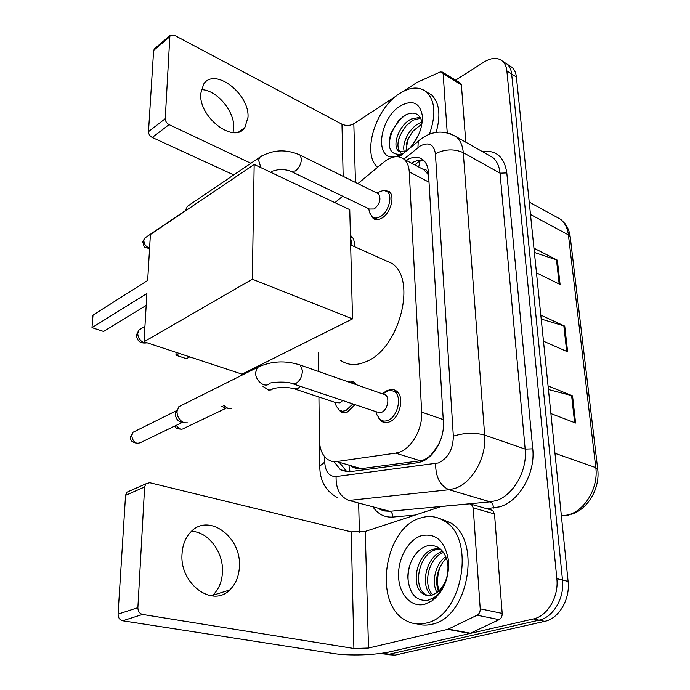 <?xml version="1.0" encoding="UTF-8"?>
<svg xmlns="http://www.w3.org/2000/svg" width="690" height="690" viewBox="0 0 690 690"><rect width="100%" height="100%" fill="white"/><g stroke="black" fill="none" stroke-linecap="round" stroke-linejoin="round"><path stroke-width="1.03" d="M355.022 404.633L347.484 412.016L345.828 412.56L341.222 412.077L338.074 409.101M383.459 190.319L389.082 191.423C395.491 195.917 390.497 213.719 381.501 218.307C378.215 220.084 375.42 220.11 373.135 218.376L371.16 215.772M388.53 390.195C391.446 389.1 394.068 389.358 396.379 390.971C404.935 396.267 400.01 418.278 389.384 421.909C386.443 423.048 383.804 422.832 381.484 421.245L378.922 418.425M351.21 466.38L355.419 468.217L360.499 468.743L420.288 460.765L424.186 459.704C428.059 457.97 431.509 454.874 434.536 450.432L439.599 442.575M318.927 397.017L319.41 439.91C319.651 449.138 322.42 455.685 327.724 459.557L331.994 461.394L336.047 461.636L395.629 453.123L399.665 452.071C412.085 447.758 422.798 428.404 421.659 412.103L409.265 171.879C408.911 166.178 407.16 161.952 404.012 159.218C398.354 155.06 391.61 156.052 383.795 162.176L357.886 183.635M441.152 438.504L439.038 443.144M423.212 169.128L427.929 174.156C427.576 170.723 426.006 169.05 423.212 169.128M428.663 176.261L427.955 174.587M318.435 352.314L318.642 371.513M342.697 196.21L334.917 202.653M350.416 235.566L351.322 236.153C353.746 238.222 354.703 241.681 354.186 246.52M347.484 381.605L350.063 381.078L352.487 381.423L354.229 382.32L356.42 384.735M334.098 461.679L340.394 469.769L349.312 471.762L417.346 462.757L421.418 461.739C433.967 457.548 444.671 438.348 443.394 422.09L428.43 172.362C428.033 166.773 426.273 162.624 423.143 159.908C418.451 156.294 412.767 156.432 406.082 160.313M455.59 80.161L484.07 62.005C491.496 57.512 497.645 57.236 502.527 61.177C504.968 63.428 506.417 66.663 506.865 70.88L556.847 578.643C558.96 596.643 547.489 616.179 533.31 618.965L383.493 653.283L379.026 653.611M359.404 532.413L358.653 503.424M509.203 65.507L512.032 67.344C514.481 69.595 515.939 72.821 516.405 77.021L568.103 581.42C570.285 599.274 558.883 618.611 544.729 621.345L394.99 655.129L380.923 653.637L389.264 654.206L539.045 620.163L389.264 654.206L383.493 653.283M568.103 581.42L562.497 580.04C564.653 597.963 553.216 617.395 539.045 620.163C553.216 617.395 564.653 597.963 562.497 580.04L511.652 73.968L562.497 580.04L556.847 578.643M504.476 62.436L507.305 64.273C509.746 66.525 511.195 69.75 511.652 73.968C511.195 69.75 509.746 66.525 507.305 64.273L504.476 62.436M411.464 163.159C415.82 160.572 419.908 159.666 423.729 160.434M347.001 471.882L339.894 463.094M534.396 252.454L557.373 260.182L533.957 248.176L536.484 272.843L560.09 284.487L557.373 260.182M548.447 389.514L572.545 395.836L548.076 385.943L550.905 413.569L575.581 423.005L572.545 395.836M541.219 319.065L564.748 326.129L540.813 315.114L543.487 341.196L567.62 351.814L564.748 326.129M394.99 655.129L386.667 654.568M420.572 517.974C428.947 515.335 436.822 516.31 444.205 520.916C476.212 537.924 462.705 616.808 425.739 623.156C418.476 624.838 411.714 623.889 405.461 620.284C372.643 603.043 384.675 527.402 420.572 517.974M439.306 518.388L450.027 522.485C482.068 539.468 468.708 618.007 431.742 624.286C426.705 625.485 421.832 625.364 417.139 623.915M424.807 604.259C411.214 607.847 399.156 594.556 398.561 576.538C397.776 558.564 408.273 539.718 421.443 535.69C435.744 532.844 444.714 540.857 448.362 559.719C449.466 577.297 444.153 590.933 432.414 600.619L424.807 604.259M436.951 592.555C444.99 585.896 448.638 576.555 447.879 564.515L447.198 560.772C443.713 549.456 437.288 544.445 427.929 545.738C416.596 548.084 407.523 563.471 407.859 577.875C409.394 593.754 416.027 601.232 427.774 600.309L434.191 597.454C438.305 594.607 441.695 590.399 444.351 584.835C447.776 577.211 449.061 569.336 448.207 561.229L448.198 561.315C448.914 576.409 445.128 586.888 436.839 592.745L436.123 593.107L436.839 592.745M440.522 549.085L436.503 549.568C418.899 553.061 412.197 587.104 425.678 594.513L427.955 595.617M440.013 548.662L434.217 549.007C416.613 552.509 409.877 586.604 423.341 594.021C426.11 595.712 429.016 596.091 432.078 595.159L436.123 593.107M443.541 552.466C428.197 557.701 422.53 585.758 432.932 594.858M442.747 551.405C426.032 555.372 419.494 586.871 431.647 595.28M438.435 591.373C435.019 581.532 436.503 571.829 442.885 562.255L446.387 558.038M445.818 556.58C435.131 563.971 431.345 582.593 436.977 592.538M439.711 593.124L437.848 585.767C437.046 578.979 437.986 572.277 440.669 565.671M410.809 562.341C408.083 569.897 407.385 577.452 408.704 584.991M191.432 531.36C208.001 531.585 223.37 551.672 222.482 571.579C222.102 581.506 218.825 589.424 212.658 595.341L212.003 595.927M182.013 554.234C179.685 584.025 212.649 607.933 229.727 589.95C235.877 583.982 239.111 575.969 239.43 565.921C241.129 536.466 208.371 512.713 190.871 531.904C185.472 537.519 182.522 544.962 182.013 554.234M491.021 509.962L492.703 510.445L494.514 513.972L473.228 507.883L480.223 608.822L502.191 613.401C502.251 616.351 501.242 618.438 499.146 619.655L469.847 633.498L390.6 651.653C375.636 655.181 348.924 656.018 333.098 653.465L122.673 620.776C119.672 619.948 118.137 617.731 118.059 614.126L137.871 607.657C137.974 611.323 139.535 613.582 142.554 614.436L353.901 648.505L368.512 648.048L447.758 629.358L477.135 615.195C479.24 613.945 480.266 611.823 480.223 608.822M494.514 513.972L502.191 613.401M473.228 507.883L471.443 504.312L469.562 503.847L441.428 506.486L365.243 531.412L351.245 531.869L149.687 482.707L145.849 483.845L144.624 486.976L125.554 495.351L118.059 614.126M125.554 495.351L126.788 492.263L129.651 491.004M144.624 486.976L137.871 607.657M382.338 259.138L392.127 263.52C417.088 279.752 399.415 348.562 366.381 361.534C356.506 365.855 347.941 365.476 340.67 360.387M147.669 280.459L93.012 315.106L91.994 327.647L146.892 293.509L144.02 341.766L252.324 279.209L254.17 164.47L150.403 234.557L147.669 280.459M254.17 164.47L349.761 209.665L352.521 318.875L242.009 374.144L144.02 341.766M352.521 318.875L252.324 279.209M91.994 327.647L103.569 331.45L146.185 305.42M189.741 356.877L186.404 358.671L175.959 355.238L179.288 353.418M176.088 352.357L175.959 355.238M383.114 394.076L385.399 394.878C390.204 397.854 387.426 410.265 381.458 412.361L376.981 411.999L293.638 384.045M383.399 392.886L386.693 390.79L389.376 390.066L394.378 391.377C402.399 396.336 397.776 416.984 387.823 420.4C385.055 421.478 382.579 421.28 380.406 419.787L377.059 415.121L375.843 411.62M187.878 422.884L184.454 422.78C179.711 420.865 177.218 417.131 176.976 411.585L178.788 406.721L182.695 404.771M181.85 422.315L180.806 422.125C177.39 420.745 175.596 418.062 175.424 414.069L177.028 410.265M377.154 193.157L378.456 193.804C381.363 198.815 379.94 203.878 374.196 208.992L369.461 209.061L292.008 171.879M377.922 192.476L383.606 190.319L387.168 191.561C393.171 195.77 388.487 212.468 380.061 216.781C376.973 218.454 374.351 218.48 372.203 216.858L369.78 212.753M186.033 210.493L187.137 206.526L189.422 204.973M185.032 211.166L185.36 210.648M342.732 400.511L339.773 402.848L335.728 402.598L295.518 389.238M231.391 408.704L228.183 408.584L223.646 405.332M347.527 381.622L352.28 382.7L353.366 383.666M352.866 403.909L345.957 410.567L342.395 411.24L339.247 410.136L336.297 406.134L334.797 402.287M225.811 408.221L221.732 406.255M350.46 237.386L352.167 245.614M201.239 89.665C216.358 89.545 234.712 111.202 233.738 127.581L233.03 132.592M200.73 93.573C198.642 117.49 234.384 144.374 244.829 127.607L248.003 117.309C249.685 93.857 214.538 66.835 203.645 84.128L200.73 93.573M460.195 82.973L461.386 84.913L443.144 73.787L447.232 132.765M461.386 84.913L465.81 142.2M233.729 174.924L152.283 137.483C149.851 136.12 148.591 134.179 148.497 131.652L165.246 118.689C165.359 121.242 166.635 123.217 169.076 124.623L250.884 163.28M396.336 95.927L353.823 123.743C349.994 125.813 346.044 125.968 341.973 124.209L173.923 35.035L170.24 35.388L169.835 36.691L153.629 50.422L148.497 131.652M153.629 50.422L154.853 48.429M169.835 36.691L165.246 118.689M443.144 73.787L442.437 72.122L440.186 71.984L417.148 82.36L403.15 91.468M377.628 167.291C361.586 153.87 375.351 108.382 399.726 93.486C410.317 86.828 419.235 86.31 426.489 91.934C435.226 100.835 436.201 114.945 429.396 134.274M426.549 91.968L431.466 94.858C439.435 102.655 440.988 115.178 436.115 132.428M402.675 153.956L396.448 156.596L400.122 154.301L403.503 153.128M393.835 156.966C374.084 159.079 379.612 118.128 400.338 105.958C412.439 99.412 419.779 102.646 422.34 115.653C422.815 127.167 418.632 137.991 409.791 148.109M422.099 123.07L421.555 120.517C418.77 113.203 413.517 111.314 405.806 114.868L398.949 120.138L390.833 133.386C387.081 147.746 390.178 154.715 400.122 154.301M420.667 118.232L413.103 120.155L405.884 125.985L399.579 136.387C397.095 143.787 397.44 149.04 400.614 152.154L400.7 152.223M420.132 117.291L411.154 119.059C398.846 125.114 391.748 146.099 398.63 151.101L404.987 152.059M421.952 123.976L412.905 131.152L407.85 139.44L405.918 151.291M421.952 122.147L418.925 123.432C408.756 128.564 401.321 144.365 404.469 152.205M418.925 134.05L412.974 144.331M422.168 122.527L422.366 120.647M422.384 120.362L422.271 118.404M414.543 129.349C410.524 134.179 407.747 139.251 406.22 144.572M407.341 124.467C402.856 129.703 399.838 135.24 398.259 141.088M403.253 116.429C393.861 125.502 389.195 135.395 389.264 146.108M422.453 118.792L422.289 117.688M420.288 460.765L395.629 453.123M420.219 160.184L418.701 166.989M348.976 465.733L349.994 471.675M434.536 450.432L434.571 451.277M427.929 174.156L428.516 173.828M443.239 419.58L421.659 412.103M361.206 468.665L336.746 461.55M429.016 182.186L409.265 171.879M324.645 456.763L324.714 462.102C325.335 471.839 329.121 476.661 336.082 476.548L438.426 462.947C448.146 458.125 453.114 449.19 453.339 436.166L435.407 153.732C433.881 144.339 428.852 141.735 420.331 145.918L403.892 159.123M450.113 133.618L456.383 136.853C460.377 140.372 462.671 145.642 463.275 152.662L484.665 435.088C486.786 457.203 472.081 483.198 454.71 488.477L449.069 489.736L490.219 501.846L495.851 500.681C513.188 495.722 527.565 470.615 525.168 449.087L500.034 173.19C499.336 166.316 496.964 161.106 492.902 157.579L487.718 154.638M482.215 151.515C496.145 149.799 504.347 156.941 506.814 172.931L532.758 448.828L525.168 449.087L484.665 435.088C474.66 432.371 464.223 432.734 453.339 436.166M420.762 139.121L418.252 141.148L417.942 147.617M532.758 448.828C535.543 473.055 519.294 501.354 499.741 506.831L486.674 508.702M415.035 515.068L392.783 517.052C384.761 517.56 378.241 514.309 373.212 507.288M533.31 618.965L544.729 621.345M506.865 70.88L516.405 77.021M435.623 463.637C435.588 477.032 440.065 485.734 449.069 489.736L348.942 500.448L389.738 511.299L490.219 501.846C492.315 502.786 493.376 504.873 493.393 508.107M378.56 508.711L383.899 510.919L389.738 511.299C391.817 512.144 392.826 514.067 392.783 517.052M435.407 153.732C444.972 149.023 454.261 148.669 463.275 152.662L500.034 173.19L506.814 172.931M324.714 462.102L319.772 466.112L319.772 467.121M336.082 476.548C335.78 488.874 340.067 496.843 348.942 500.448M561.401 515.991L568.413 514.852C585.163 510.445 598.566 487.502 595.798 467.613L597.756 469.45C600.127 488.365 587.975 509.125 571.648 514.231M562.962 515.861L561.332 515.378M597.704 469.019L570.302 237.489L568.413 234.902C567.534 228.079 564.929 222.879 560.608 219.299L555.096 216.28M554.976 453.287L595.798 467.613L568.413 234.902L530.498 214.478M563.842 325.792L566.697 351.408M571.613 395.534L574.632 422.651M556.485 259.811L559.185 284.047M351.245 531.869L353.901 648.505M365.243 531.412L368.512 648.048M469.847 633.498L447.758 629.358M142.554 614.436L122.673 620.776M448.448 629.107L470.546 633.256M499.146 619.655L477.135 615.195M141.726 328.319L139.061 329.898L137.767 333.365C137.905 337.772 139.958 340.86 143.925 342.602L147.108 342.783M182.333 422.401L141.441 442.161C136.301 444.731 133.058 442.575 131.704 435.675L133.067 432.251L135.887 430.853M130.591 437.055L131.704 435.675M297.933 364.277L300.167 365.045L302.401 370.358C302.229 376.473 300.003 380.871 295.743 383.537L291.378 383.286C286.764 381.605 275.181 381.855 269.825 383.131C265.598 388.772 255.162 381.096 255.628 372.6L257.318 367.511L261.096 365.579M149.601 248.064C146.004 246.873 144.089 244.346 143.839 240.482L144.676 238.128L146.34 237.006M142.778 242.25L143.839 240.482M298.692 154.396L299.978 155.026L301.418 158.64C301.254 163.806 299.227 167.92 295.329 170.999L290.723 171.267C287.195 169.792 282.857 169.309 277.69 169.809L272.136 171.215L270.834 172.345M260.863 167.636L258.638 160.287L259.621 157.355L261.872 155.828M226.027 408.256L184.584 428.024C181.599 430.172 178.839 429.275 176.295 425.316M300.478 386.34L297.519 388.772L293.526 388.574C288.567 387.504 283.167 386.598 273.309 388.505L271.17 389.902L268.531 390.057L263.002 386.409M341.973 124.209L343.163 176.364M353.823 123.743L355.462 182.445M169.076 124.623L152.283 137.483M340.334 411.551L343.982 412.741M373.135 218.376L375.55 219.524M381.484 421.245L385.676 422.634M420.598 160.166L414.785 164.919M424.531 170.076L404.012 159.218M487.356 154.431L456.383 136.853C444.748 130.168 433.363 130.574 422.228 138.078L399.131 156.88M502.527 61.177L512.032 67.344M319.505 442.212L319.772 466.112C319.737 480.732 325.775 491.332 337.893 497.913M346.337 471.468L340.394 469.769M569.034 514.99L565.835 515.594M529.221 202.092L560.608 219.299L565.127 223.776C567.827 227.364 569.535 231.745 570.233 236.903M444.205 520.916L450.027 522.485M423.341 594.021L425.678 594.513M447.879 564.515L448.198 561.315M448.207 561.229L448.362 559.719M434.191 597.454L432.414 600.619M212.658 595.341L229.727 589.95M145.849 483.845L126.788 492.263M471.443 504.312L492.703 510.445M350.649 244.941L392.127 263.52M144.935 326.422L139.061 329.898L136.473 334.814C136.905 341.05 140.312 343.732 146.685 342.87M138.474 443.549C132.101 442.609 129.487 440.324 130.626 436.692L133.067 432.251L176.744 410.559M385.399 394.878L300.167 365.045C285.22 360.171 270.937 360.991 257.318 367.511L178.788 406.721M382.709 393.938L389.376 390.066M394.378 391.377L398.147 392.714M175.579 412.922L177.183 409.981M149.575 248.486C143.511 247.227 144.469 248.038 142.813 241.793L144.676 238.128L185.36 210.64M378.456 193.804L299.978 155.026C285.789 148.824 272.343 149.601 259.621 157.355L187.137 206.526M376.706 192.941L383.606 190.319M387.168 191.561L390.644 193.295M368.607 208.647L369.969 213.417M374.472 217.937L377.939 219.584M185.179 211.071L186.153 208.794M181.996 429.223C177.58 429.111 175.234 428.024 174.941 425.971M352.28 382.7L355.902 383.968M350.451 236.799L352.84 237.886M238.783 131.919L244.829 127.607M170.24 35.388L154.034 49.128M442.437 72.122L460.661 83.266M426.489 91.934L431.466 94.858M398.63 151.101L400.614 152.154M422.28 118.137L422.34 115.653"/></g></svg>
